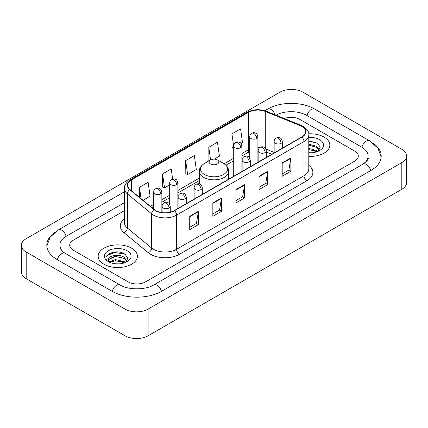 <?xml version="1.0" encoding="UTF-8"?>
<svg xmlns="http://www.w3.org/2000/svg" width="428" height="428" viewBox="0 0 428 428"><rect width="100%" height="100%" fill="white"/><g stroke="black" fill="none" stroke-linecap="round" stroke-linejoin="round"><path stroke-width="0.64" d="M194.109 198.378A21.657 12.503 0 0 0 193.344 199.566M271.753 154.299L266.312 152.095M324.087 137.094A19.613 11.326 0 0 0 308.722 133.814A19.613 11.326 0 0 1 324.087 137.094A19.613 11.326 0 0 1 329.833 145.103A19.613 11.326 0 0 0 324.087 137.094M131.653 248.197A19.613 11.326 0 0 0 110.274 245.742A19.613 11.326 0 0 0 98.167 256.206A19.613 11.326 0 0 0 103.913 264.215A19.613 11.326 0 0 0 125.286 266.665A19.613 11.326 0 0 0 137.399 256.206A19.613 11.326 0 0 0 131.653 248.197A19.613 11.326 0 0 0 110.274 245.742A19.613 11.326 0 0 0 98.167 256.206A19.613 11.326 0 0 0 103.913 264.215A19.613 11.326 0 0 0 125.286 266.665A19.613 11.326 0 0 0 137.399 256.206A19.613 11.326 0 0 0 131.653 248.197M301.692 126.335A13.075 7.549 180 0 1 305.522 131.674A13.075 7.549 180 0 1 301.692 137.014L174.271 210.581A13.075 7.549 180 0 1 154.315 209.57L130.037 189.556A13.075 7.549 180 0 1 127.672 185.228A13.075 7.549 180 0 1 131.503 179.888L248.534 112.318A13.075 7.549 180 0 1 265.28 111.473L299.948 125.49A13.075 7.549 180 0 1 301.692 126.335M301.927 126.201A13.402 7.736 0 0 0 300.135 125.334L265.467 111.317A13.402 7.736 0 0 0 248.304 112.189L131.273 179.755A13.402 7.736 0 0 0 129.77 189.663L154.043 209.677A13.402 7.736 0 0 0 174.501 210.715L301.927 137.147A13.402 7.736 0 0 0 301.927 126.201M189.727 216.301L189.727 229.649L198.399 224.641L198.399 211.298L189.727 216.301M189.727 227.279L196.404 223.427L198.362 211.742A3.269 1.889 -120 0 0 198.399 211.298M196.345 223.459L198.399 224.641M212.844 202.958L212.844 216.301L221.511 211.298L221.511 197.95L212.844 202.958M212.844 213.936L219.521 210.078L221.479 198.394A3.269 1.889 -120 0 0 221.511 197.95M219.462 210.116L221.511 211.298M282.191 162.918L282.191 176.266L290.858 171.259L290.858 157.916L282.191 162.918M282.191 173.896L288.868 170.044L290.826 158.36A3.269 1.889 -120 0 0 290.858 157.916M288.809 170.077L290.858 171.259M259.074 176.266L259.074 189.609L267.741 184.607L267.741 171.259L259.074 176.266M259.074 187.245L265.751 183.387L267.709 171.703A3.269 1.889 -120 0 0 267.741 171.259M265.692 183.425L267.741 184.607M235.962 189.609L235.962 202.958L244.629 197.95L244.629 184.607L235.962 189.609M235.962 200.588L242.639 196.736L244.591 185.051A3.269 1.889 -120 0 0 244.629 184.607M242.58 196.768L244.629 197.95M308.791 156.397A19.613 11.326 0 0 0 329.833 145.103A19.613 11.326 0 0 1 308.791 156.397M128.186 281.897A12.257 7.078 0 0 0 145.52 281.897L354.716 161.121A12.257 7.078 0 0 0 358.306 156.113A12.257 7.078 0 0 0 354.716 151.111L299.814 119.412A12.257 7.078 0 0 0 284.315 118.54A12.257 7.078 0 0 1 299.814 119.412L354.716 151.111A12.257 7.078 0 0 1 358.306 156.113A12.257 7.078 0 0 1 354.716 161.121L145.52 281.897A12.257 7.078 0 0 1 128.186 281.897L73.284 250.198L128.186 281.897M124.404 210.678L73.284 240.188A12.257 7.078 0 0 0 69.694 245.196A12.257 7.078 0 0 0 73.284 250.198A12.257 7.078 0 0 1 69.694 245.196A12.257 7.078 0 0 1 73.284 240.188L124.404 210.678M143.043 200.277L150.078 196.217L148.12 182.269L139.453 187.277L139.453 197.319M214.316 159.125L219.425 156.177L217.467 142.235L208.8 147.237L208.939 160.505M241.125 143.648L242.537 142.834L240.584 128.887L231.912 133.894L232.056 147.157M172.661 179.075L171.237 168.926L162.57 173.929L162.71 187.196M185.682 160.586L187.641 174.528L196.308 169.525L194.349 155.578L185.682 160.586L185.822 173.848M187.641 174.528L185.682 173.795M209.324 160.65L208.8 160.452M208.8 147.237L210.581 159.922M233.72 147.783L231.912 147.104M231.912 133.894L233.72 146.777M162.57 173.929L164.523 187.876L169.691 184.891M164.523 187.876L162.57 187.143M139.453 187.277L141.047 198.635M364.035 163.491A22.063 12.738 0 0 0 368.112 156.113A22.063 12.738 0 0 0 361.649 147.104L306.753 115.41A22.063 12.738 0 0 0 275.974 115.169M124.404 202.669L66.351 236.186A22.063 12.738 0 0 0 59.888 245.196A22.063 12.738 0 0 0 63.965 252.574M125.008 309.086A16.344 9.437 0 0 0 148.12 309.086L401.812 162.619A16.344 9.437 0 0 0 406.6 155.947A16.344 9.437 0 0 0 401.812 149.276L302.992 92.223A16.344 9.437 0 0 0 279.88 92.223L26.188 238.69A16.344 9.437 0 0 0 21.4 245.362A16.344 9.437 0 0 0 26.188 252.033L125.008 309.086L125.008 335.777A16.344 9.437 0 0 0 148.12 335.777L401.812 189.31A16.344 9.437 0 0 0 406.6 182.638L406.6 155.947M21.4 245.362L21.4 272.053A16.344 9.437 0 0 0 26.188 278.724L125.008 335.777M54.939 232.222A35.144 20.287 0 0 0 46.812 245.196A35.144 20.287 0 0 0 57.106 259.539L112.002 291.238A35.144 20.287 0 0 0 161.704 291.238L370.894 170.462A35.144 20.287 0 0 0 381.188 156.113A35.144 20.287 0 0 0 373.061 143.139M271.716 154.321L266.312 152.133M308.791 152.652L311.081 152.78M308.791 148.414L316.747 150.549L317.827 151.416M308.791 149.474L316.939 151.742M308.791 144.177L316.747 146.312L319.4 149.977M308.791 145.236L316.747 147.371L319.192 150.255M308.791 152.748A13.322 7.693 0 0 0 319.636 150.544A13.322 7.693 0 0 0 319.636 139.667A13.322 7.693 0 0 0 308.791 137.458M318.143 151.287L320.23 147.189L317.592 143.209L308.791 140.828M308.791 141.24L317.41 143.091M308.791 145.477L314.462 146.205M308.791 149.714L314.462 150.442M210.533 163.951A4.906 2.83 0 0 0 217.467 163.956A4.906 2.83 0 0 0 217.467 159.949L223.555 163.464A13.514 7.8 0 0 1 223.555 174.501A13.514 7.8 0 0 1 204.445 174.501A13.514 7.8 0 0 1 204.445 163.464C201.117 165.443 199.4 168.065 199.288 171.339A14.713 8.49 0 0 0 203.6 177.347A14.713 8.49 0 0 0 219.628 179.188A14.713 8.49 0 0 0 228.713 171.339C228.6 168.065 226.883 165.443 223.555 163.464L217.467 159.949A4.906 2.83 0 0 0 210.533 159.949A4.906 2.83 0 0 0 210.533 163.951M115.565 263.787L118.647 263.878M109.445 261.834L115.394 259.566L124.313 261.652L125.393 262.519M109.991 262.407L115.394 260.625L124.505 262.846M109.536 262.246L108.584 260.01A9.234 5.334 0 0 0 110.071 262.476M126.966 261.08L124.313 257.415C118.77 253.28 107.364 255.832 108.584 260.01L108.546 259.603M108.605 260.138L108.862 259.454L115.394 256.388L124.313 258.475L126.758 261.353M125.709 262.385L127.795 258.287L125.153 254.312C115.806 247.593 99.2 256.447 108.792 261.872L109.268 262.166M127.202 250.765A13.322 7.693 0 0 0 108.364 250.765A13.322 7.693 0 0 0 108.364 261.642A13.322 7.693 0 0 0 127.202 261.642A13.322 7.693 0 0 0 127.202 250.765M106.845 255.65L114.667 252.44L124.976 254.189M111.729 257.207L114.667 256.677L122.023 257.308M111.729 261.444L114.667 260.914L122.023 261.545M308.791 165.299A20.432 11.797 180 0 1 306.897 180.718L179.471 254.286A4.087 2.359 60 0 1 176.582 249.283L304.003 175.715A16.344 9.437 0 0 0 308.791 169.044L308.791 134.879A16.344 9.437 180 0 1 304.003 141.55A4.087 2.359 -120 0 0 301.927 137.147M179.471 254.286A20.432 11.797 180 0 1 150.576 254.286A20.432 11.797 180 0 1 148.286 252.713L124.013 232.698A20.432 11.797 180 0 1 124.404 218.852M153.465 249.283A16.344 9.437 0 0 0 176.582 249.283L176.582 215.118A16.344 9.437 180 0 1 151.635 213.856L127.362 193.841A16.344 9.437 180 0 1 124.404 188.427L124.404 222.592A16.344 9.437 0 0 0 127.362 228.006L151.635 248.021A16.344 9.437 0 0 0 153.465 249.283M308.791 134.879C309.337 132.322 307.459 129.475 303.158 126.335L301.012 125.292A4.087 1.915 112 0 0 300.135 125.334M301.012 125.292L266.344 111.275C259.571 108.878 253.146 109.226 247.068 112.318A4.087 2.359 60 0 1 248.304 112.189M131.273 179.755A4.087 2.359 -120 0 0 130.037 179.883C125.795 182.933 123.917 185.784 124.404 188.427M129.77 189.663A4.087 2.734 129.5 0 0 127.362 193.841L127.362 228.006A4.087 2.734 -50.5 0 1 124.013 232.698M266.344 111.275A4.087 1.915 112 0 0 265.467 111.317M154.043 209.677A4.087 2.734 129.5 0 0 151.635 213.856L151.635 248.021A4.087 2.734 -50.5 0 1 148.286 252.713M174.501 210.715A4.087 2.359 60 0 1 176.582 215.118L304.003 141.55L304.003 175.715A4.087 2.359 60 0 0 306.897 180.718M131.503 179.888L131.503 190.765M299.948 125.49L299.948 138.019M265.28 111.473L265.28 148.179M274.145 152.427L265.895 149.088M259.844 147.574A13.075 7.549 0 0 0 257.902 147.478M249.733 149.078A13.075 7.549 0 0 0 248.534 149.688L241.895 153.518M248.534 112.318L248.534 149.688A7.356 4.248 60 0 1 247.01 153.058L241.895 156.006M233.72 158.237L224.101 163.796M199.288 178.118L177.866 190.487M169.691 195.205L161.859 199.732M153.684 204.45L150.399 206.344M271.844 154.246L266.74 152.181A7.356 3.445 -68 0 1 266.312 151.929M235.962 190.032L244.591 185.051M259.074 176.689L267.709 171.703M282.191 163.341L290.826 158.36M212.844 203.38L221.479 198.394M189.727 216.723L198.362 211.742M161.458 291.377A6.538 3.777 -120 0 0 153.807 284.909C145.771 290.104 127.935 290.104 119.894 284.909L64.997 253.21L63.066 251.931L60.161 248.497L59.888 247.197M112.248 291.377A6.538 3.777 -60 0 1 116.625 285.23A6.538 3.777 -60 0 1 119.894 284.909M57.352 259.684A6.538 3.777 -60 0 1 61.728 253.536A6.538 3.777 -60 0 1 64.997 253.21M46.85 246.116L50.103 237.224L58.459 229.857A6.538 3.777 60 0 1 66.105 236.331M264.798 110.729L267.655 109.081A6.538 3.777 60 0 1 275.081 114.806M267.655 109.081C280.404 101.495 301.89 101.495 314.644 109.081A6.538 3.777 120 0 0 311.375 109.402A6.538 3.777 120 0 0 306.999 115.549M381.15 157.033L377.897 148.142L369.541 140.775A6.538 3.777 120 0 0 366.272 141.101A6.538 3.777 120 0 0 361.895 147.248M370.648 170.601A6.538 3.777 -120 0 0 363.003 164.133L153.807 284.909M148.12 335.777L148.12 309.086M26.188 278.724L26.188 252.033M401.812 189.31L401.812 162.619M281.121 143.316A4.087 2.359 0 0 0 282.32 141.652C281.672 139.287 281.025 138.126 280.377 138.174C279.195 137.34 277.799 137.318 276.188 138.11A4.087 2.359 60 0 1 278.232 138.314A4.087 2.359 -120 0 1 281.121 143.316A4.087 2.359 0 0 1 275.343 143.316A4.087 2.359 0 0 1 274.145 141.652C274.209 140.1 274.888 138.923 276.188 138.11M265.114 152.561A4.087 2.359 0 0 0 266.312 150.891C265.665 148.527 265.018 147.371 264.37 147.414C263.188 146.579 261.792 146.563 260.181 147.355A4.087 2.359 60 0 1 262.225 147.553A4.087 2.359 -120 0 1 265.114 152.561A4.087 2.359 0 0 1 259.336 152.561A4.087 2.359 0 0 1 258.137 150.891C258.202 149.345 258.881 148.163 260.181 147.355M249.107 161.8A4.087 2.359 0 0 0 250.305 160.131C249.658 157.772 249.01 156.611 248.363 156.659C247.181 155.824 245.784 155.803 244.174 156.595A4.087 2.359 60 0 1 246.218 156.798A4.087 2.359 -120 0 1 249.107 161.8A4.087 2.359 0 0 1 243.329 161.8A4.087 2.359 0 0 1 242.13 160.131C242.195 158.585 242.874 157.402 244.174 156.595M201.085 189.529A4.087 2.359 0 0 0 202.284 187.86C201.636 185.495 200.989 184.34 200.341 184.382C199.159 183.548 197.763 183.526 196.152 184.318A4.087 2.359 60 0 1 198.196 184.522A4.087 2.359 -120 0 1 201.085 189.529A4.087 2.359 0 0 1 195.307 189.529A4.087 2.359 0 0 1 194.109 187.86C194.168 186.308 194.852 185.131 196.152 184.318M185.078 198.769A4.087 2.359 0 0 0 186.276 197.099C185.624 194.74 184.982 193.579 184.334 193.622C183.152 192.793 181.756 192.771 180.145 193.563A4.087 2.359 60 0 1 182.189 193.766A4.087 2.359 -120 0 1 185.078 198.769A4.087 2.359 0 0 1 179.3 198.769A4.087 2.359 0 0 1 178.101 197.099C178.16 195.553 178.845 194.371 180.145 193.563M169.071 208.008A4.087 2.359 0 0 0 170.264 206.344C169.616 203.979 168.974 202.819 168.327 202.867C167.145 202.032 165.748 202.011 164.138 202.802A4.087 2.359 60 0 1 166.182 203.006A4.087 2.359 -120 0 1 169.071 208.008A4.087 2.359 0 0 1 163.293 208.008A4.087 2.359 0 0 1 162.094 206.344C162.153 204.793 162.838 203.616 164.138 202.802M256.704 138.463A4.087 2.359 0 0 0 257.902 136.794C257.255 134.435 256.607 133.274 255.965 133.317C254.778 132.487 253.381 132.466 251.771 133.258A4.087 2.359 60 0 1 253.815 133.461A4.087 2.359 -120 0 1 256.704 138.463A4.087 2.359 0 0 1 250.926 138.463A4.087 2.359 0 0 1 249.733 136.794C249.792 135.248 250.471 134.066 251.771 133.258M240.697 147.703A4.087 2.359 0 0 0 241.895 146.039C241.248 143.674 240.6 142.513 239.958 142.561C238.771 141.727 237.374 141.705 235.764 142.497A4.087 2.359 60 0 1 237.808 142.701A4.087 2.359 -120 0 1 240.697 147.703A4.087 2.359 0 0 1 234.919 147.703A4.087 2.359 0 0 1 233.72 146.039C233.784 144.487 234.464 143.31 235.764 142.497M176.668 184.671A4.087 2.359 0 0 0 177.866 183.002C177.219 180.643 176.571 179.482 175.924 179.53C174.742 178.695 173.345 178.674 171.735 179.466A4.087 2.359 60 0 1 173.779 179.669A4.087 2.359 -120 0 1 176.668 184.671A4.087 2.359 0 0 1 170.89 184.671A4.087 2.359 0 0 1 169.691 183.002C169.756 181.456 170.435 180.274 171.735 179.466M160.661 193.916A4.087 2.359 0 0 0 161.859 192.247C161.212 189.882 160.564 188.727 159.917 188.769C158.734 187.935 157.338 187.913 155.728 188.705A4.087 2.359 60 0 1 157.772 188.909A4.087 2.359 -120 0 1 160.661 193.916A4.087 2.359 0 0 1 154.883 193.916A4.087 2.359 0 0 1 153.684 192.247C153.748 190.695 154.428 189.518 155.728 188.705M247.068 112.318L130.037 179.883M266.74 152.181L266.312 152.015M249.733 151.844L247.01 153.058M233.72 160.725L225.931 165.224M199.288 180.605L177.866 192.975M169.691 197.693L161.859 202.219M153.684 206.938L152.175 207.81M58.459 229.857L124.404 191.787M368.112 158.114C369.022 158.777 367.32 160.784 363.003 164.133M314.644 109.081L369.541 140.775M228.713 179.15L228.713 171.339M199.288 183.922L199.288 171.339M210.533 159.949L204.445 163.464M282.32 148.2L282.32 141.652M274.145 152.919L274.145 141.652M266.312 157.44L266.312 150.891M258.137 162.159L258.137 150.891M250.305 166.685L250.305 160.131M242.13 171.398L242.13 160.131M202.284 194.408L202.284 187.86M194.109 199.127L194.109 187.86M186.276 203.648L186.276 197.099M178.101 208.366L178.101 197.099M170.264 212.16L170.264 206.344M162.094 212.598L162.094 206.344M257.902 162.292L257.902 136.794M249.733 158.044L249.733 136.794M241.895 171.537L241.895 146.039M233.72 176.256L233.72 146.039M177.866 208.506L177.866 183.002M169.691 204.258L169.691 183.002M161.859 212.566L161.859 192.247M153.684 209.057L153.684 192.247"/></g></svg>
